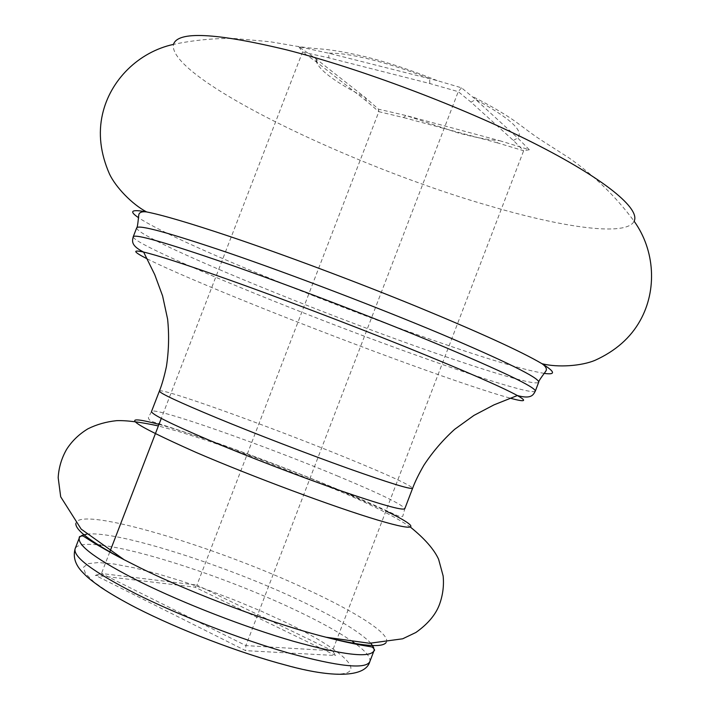 <?xml version="1.0" encoding="UTF-8"?>
<svg xmlns="http://www.w3.org/2000/svg" width="710" height="710" viewBox="0 0 710 710"><rect width="100%" height="100%" fill="white"/><g stroke="black" fill="none" stroke-linecap="round" stroke-linejoin="round"><path stroke-width="0.53" stroke-dasharray="3.55 2.66" d="M378.501 109.189L378.847 111.674L366.733 101.281L317.343 62.64L302.522 52.034L328.899 57.892L429.798 83.531L458.252 91.661L471.067 102.16L513.365 140.447L523.643 150.742L497.302 142.825L499.742 140.704L529.314 149.748L517.723 137.98L475.682 99.489L461.527 87.818L437.138 80.594L328.57 53.17L298.803 46.691L315.719 58.584L365.153 97.439L378.501 109.189L406.022 115.535L499.742 140.704C488.569 139.968 474.644 137.349 457.95 132.859L406.022 115.535L403.484 117.54L378.847 111.674L196.927 585.093L332.502 650.768L245.891 645.594L101.477 573.503L196.927 585.093L194.904 587.143L95.326 575.304L245.642 650.653L335.67 655.516L194.904 587.143M529.314 149.748L523.643 150.742L336.833 639.435M336.647 639.923L332.502 650.768L335.67 655.516M497.302 142.825L403.484 117.54M298.803 46.691L302.522 52.034L161.285 418.376M109.739 552.069L101.477 573.503L95.326 575.304M461.527 87.818L458.252 91.661L245.891 645.594L245.642 650.653M369.768 661.764C370.993 657.771 366.422 651.913 356.083 644.201M353.03 641.982C339.353 632.459 320.574 622.022 296.709 610.671C233.146 580.274 144.529 550.25 100.838 545.173M131.066 605.142L109.544 592.877L94.155 582.164L85.44 573.52L83.505 567.281L88.04 563.625L98.468 562.551L113.999 563.989L133.737 567.734L156.706 573.547L181.929 581.135L208.421 590.17L235.205 600.305L261.315 611.177L285.802 622.395C342.247 649.419 370.7 674.899 335.315 674.03C300.969 673.71 202.119 641.503 138.84 609.162L135.85 607.636M386.116 642.568C391.636 634.767 357.37 612.801 308.326 590.072C216.905 546.842 78.136 505.032 75.855 523.465M79.334 537.816L81.686 535.5M86.647 534.186C116.245 530.192 225.594 565.169 300.499 600.784C336.797 617.931 360.272 632.104 370.922 643.304M338.395 476.357C262.913 444.771 152.739 406.04 151.514 411.498L148.355 417.728C148.638 419.93 151.31 421.633 156.351 422.823L208.536 439.934C251.81 455.066 295.049 471.6 338.253 489.545C366.103 501.136 389.63 512.096 392.994 513.614C399.632 516.924 402.961 517.537 402.987 515.469L404.806 508.724C402.925 504.837 380.791 494.045 338.395 476.357M158.978 424.358C198.898 435.416 279.358 464.908 338.839 490.006L385.938 510.978M147.068 258.786C187.067 279.101 315.799 330.478 412.244 365.33C456.894 381.501 489.58 392.461 510.295 398.212M535.322 391.086C533.769 394.911 482.951 379.14 418.864 356.171C299.602 313.767 131.874 244.781 133.24 236.741M544.25 373.389C523.234 369.857 484.93 358.373 429.337 338.918C319.136 300.525 171.172 239.678 138.45 217.624M136.693 227.83C134.944 236.829 302.46 306.321 421.855 348.353C486.004 371.126 536.982 386.48 538.721 382.158M373.726 647.609L373.921 650.901M159.404 391.059C160.096 386.968 269.924 426.515 345.628 457.488C388.13 474.848 410.469 485.108 412.625 488.258M437.138 80.594C413.096 70.849 390.154 63.146 368.312 57.483C348.93 52.78 333.105 49.94 320.831 48.963C310.465 48.315 294.508 46.132 288.828 44.925L270.022 41.73L233.989 38.482C213.905 38.171 193.732 40.142 173.48 44.384C166.868 77.452 351.592 166.38 489.208 205.811C563.465 227.724 626.46 236.741 634.128 221.209C615.836 196.546 594.075 175.405 568.852 157.798L541.553 140.349C530.192 132.939 526.154 129.22 514.147 120.638C503.044 112.943 489.057 104.84 472.177 96.311M429.798 83.531L429.656 78.677C408.871 70.53 389.231 64.131 370.753 59.462C352.506 54.945 338.439 52.851 328.57 53.17L328.899 57.892M513.365 140.447L517.723 137.98C524.246 131.11 510.233 118.277 475.682 99.489L471.067 102.16M317.343 62.64L315.719 58.584C315.923 67.823 332.404 80.771 365.153 97.439L366.733 101.281M97.084 544.774C84.233 543.585 76.92 544.889 75.145 548.67M410.628 527.281C396.082 516.933 368.437 503.505 341.324 491.923L257.224 458.323L209.228 441.247L179.009 431.609L158.365 425.938"/><path stroke-width="1.06" d="M336.833 639.435L336.647 639.923M161.285 418.376L109.739 552.069M75.855 523.465C75.242 530.104 91.324 542.183 124.117 559.72L140.349 567.929C193.688 594.226 274.424 624.303 325.988 637.216C357.68 645.417 369.298 646.224 372.28 647.085C374.587 649.18 375.137 650.449 373.921 650.901C369.786 658.241 342.93 655.019 293.363 641.254C245.403 627.365 183.792 603.473 140.314 581.943C97.492 560.226 77.168 545.511 79.334 537.816L75.145 548.67C72.828 556.746 93.037 571.772 135.779 593.729C179.177 615.481 240.796 639.382 288.837 653.076C338.501 666.61 365.481 669.503 369.768 661.764C365.304 677.633 331.783 677.943 286.343 665.27C239.714 653.014 178.982 629.752 135.832 607.627L131.066 605.142M356.083 644.201L353.03 641.982M81.686 535.5L86.647 534.186M151.514 411.498C151.337 414.143 170.338 423.621 208.527 439.934C246.805 456.122 299.3 476.33 339.469 490.335C380.968 504.624 402.748 510.756 404.806 508.724L412.625 488.258C410.815 489.643 389.24 482.995 347.9 468.334C307.865 454.001 255.378 433.81 216.976 417.968C178.654 402.046 159.457 393.074 159.404 391.059L151.514 411.498M385.938 510.978C420.045 527.388 420.941 532.988 377.596 520.039C334.703 507.277 251.97 476.516 195.951 452.359C129.415 422.707 117.097 413.371 158.978 424.358M510.295 398.212C525.24 402.25 527.592 401.363 517.359 395.532C500.932 386.586 462.902 370.07 403.262 345.974C345.601 322.819 276.447 296.62 224.724 278.293C183.828 263.863 156.795 255.121 143.615 252.068C132.113 249.547 133.267 251.784 147.068 258.786M138.45 217.624C128.652 211.012 131.368 209.113 146.597 211.926C162.51 215.05 190.156 223.206 229.543 236.394C283.53 254.562 355.16 281.373 416.166 306.312C479.285 332.333 521.229 351.468 542.005 363.715C545.475 366.111 546.869 368.366 546.185 370.496C545.582 371.845 538.171 381.048 538.721 382.158C539.067 377.862 506.718 361.896 441.691 334.259C378.066 307.536 291.704 274.575 229.392 253.195C169.415 232.862 138.512 224.404 136.693 227.83L133.24 236.741C134.9 233.732 165.678 242.527 225.567 263.135C287.781 284.772 374.143 317.76 437.866 344.252C503.008 371.623 535.491 387.243 535.322 391.086C533.281 394.866 531.444 399.411 517.359 395.532L494 404.86L473.934 415.412L454.631 429.337C442.916 439.943 432.674 451.897 423.914 465.192C418.767 474.111 415.004 481.806 412.625 488.258M370.922 643.304L373.726 647.609M410.628 527.281C424.784 538.757 434.103 549.416 438.602 559.258L443.138 575.943C444.025 584.96 443.022 593.871 440.111 602.657C436.614 613.573 428.538 623.522 415.865 632.495L402.668 638.796L369.582 643.278L325.988 637.216C362.091 646.127 382.131 647.91 386.116 642.568M544.25 373.389C555.957 375.031 555.202 371.809 542.005 363.715C557.945 367.762 581.543 365.987 594.98 360.352C615.517 351.042 630.578 337.791 640.163 320.592C657.309 289.991 654.931 250.16 634.128 221.209C640.473 208.855 605.293 179.186 533.414 142.923C461.722 106.74 360.361 68.577 286.308 49.789C215.343 32.74 177.731 30.938 173.48 44.384C138.654 51.981 110.236 79.99 102.497 114.204C98.113 133.4 100.438 153.324 109.473 173.985C115.686 187.165 132.042 204.267 146.597 211.926C142.408 211.385 139.861 212.13 138.947 214.171C138.485 215.583 137.838 227.377 136.693 227.83M100.838 545.173L97.084 544.774M158.365 425.938C140.314 422.024 126.345 420.276 116.449 420.675C106.109 421.784 96.604 424.491 87.942 428.796C79.032 434.192 71.914 441.061 66.589 449.403C61.566 458.225 58.761 467.641 58.176 477.67L60.696 496.814L81.18 529.119L124.117 559.72C94.208 544.144 85.635 537.204 82.821 535.935C80.026 536.085 78.863 536.707 79.334 537.816M373.921 650.901L369.768 661.764M133.24 236.741C132.237 240.912 130.56 245.527 143.615 252.068L154.736 274.628L162.59 295.901L167.613 319.154C169.22 334.88 168.838 350.616 166.451 366.36C164.312 376.433 161.96 384.669 159.404 391.059M538.721 382.158L535.322 391.086M135.832 607.627C122.644 600.793 111.221 594.199 101.565 587.827C87.933 578.206 86.753 576.502 82.147 571.843C75.207 564.557 72.873 556.826 75.145 548.67"/></g></svg>
